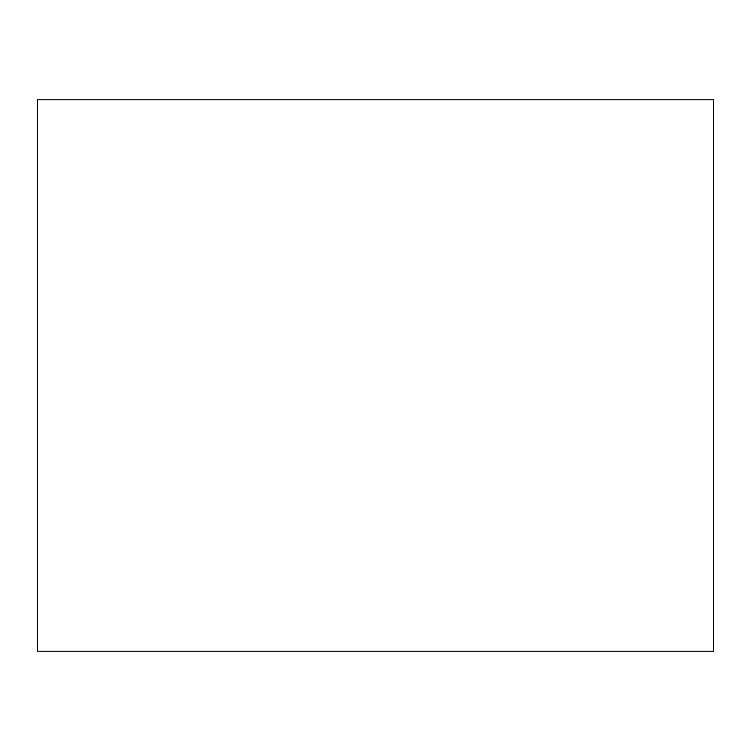 <?xml version="1.0" encoding="UTF-8"?>
<svg xmlns="http://www.w3.org/2000/svg" width="751" height="751" viewBox="0 0 751 751"><rect width="100%" height="100%" fill="white"/><g stroke="black" fill="none" stroke-linecap="round" stroke-linejoin="round"><path stroke-width="1.13" d="M713.45 651.192L37.55 651.192L713.45 651.192L713.45 99.808L37.55 99.808L713.45 99.808L713.45 651.192M37.55 99.808L37.55 651.192L37.55 99.808"/></g></svg>
